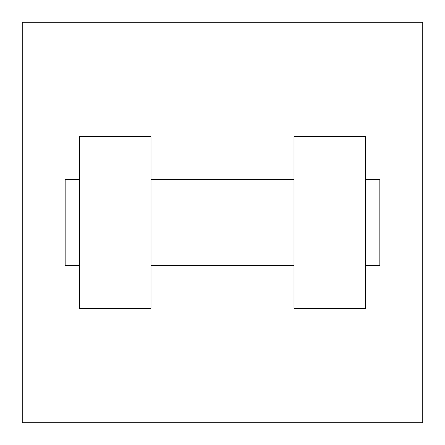 <?xml version="1.0" encoding="UTF-8"?>
<svg xmlns="http://www.w3.org/2000/svg" width="445" height="445" viewBox="0 0 445 445"><rect width="100%" height="100%" fill="white"/><g stroke="black" fill="none" stroke-linecap="round" stroke-linejoin="round"><path stroke-width="0.67" d="M422.75 22.25L422.75 422.75L22.25 422.75L22.25 22.25L422.75 22.25M294.017 136.676L294.017 308.324L365.534 308.324L365.534 136.676L294.017 136.676M150.983 308.324L150.983 136.676L79.466 136.676L79.466 308.324L150.983 308.324M365.534 265.409L379.841 265.409L379.841 179.591L365.534 179.591M79.466 179.591L65.159 179.591L65.159 265.409L79.466 265.409M294.017 179.591L150.983 179.591M294.017 265.409L150.983 265.409"/></g></svg>
